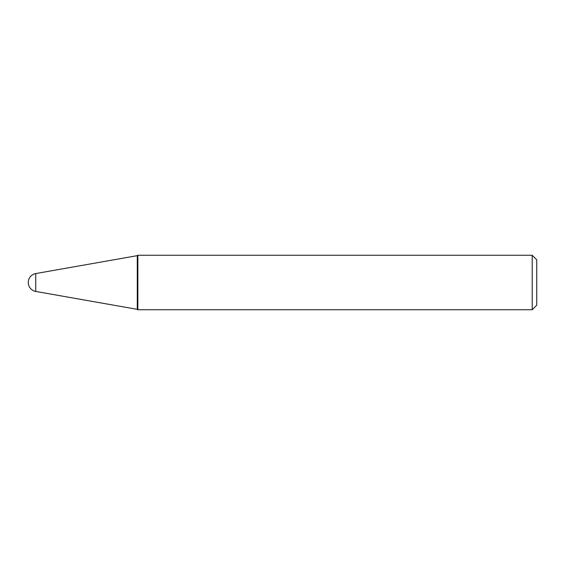 <?xml version="1.0" encoding="UTF-8"?>
<svg xmlns="http://www.w3.org/2000/svg" width="565" height="565" viewBox="0 0 565 565"><rect width="100%" height="100%" fill="white"/><g stroke="black" fill="none" stroke-linecap="round" stroke-linejoin="round"><path stroke-width="0.42" stroke-dasharray="2.83 2.12" d="M35.75 291.441L35.75 273.559M137.217 309.408L137.217 255.592M536.75 305.199L536.75 259.801M532.209 309.74L532.209 255.26M137.853 309.74L137.853 255.26M137.288 309.479L137.288 255.521"/><path stroke-width="0.85" d="M35.75 291.441A9.082 9.082 0 0 1 35.75 273.559L35.75 291.441L137.217 309.33M532.209 255.26L536.75 259.801L536.75 305.199L532.209 309.74L532.209 255.26L137.853 255.26L137.853 309.74L532.209 309.74M137.288 309.479L137.288 255.521L137.288 309.479L137.853 309.74M35.75 273.559L137.217 255.67M137.288 255.521L137.853 255.26"/></g></svg>
